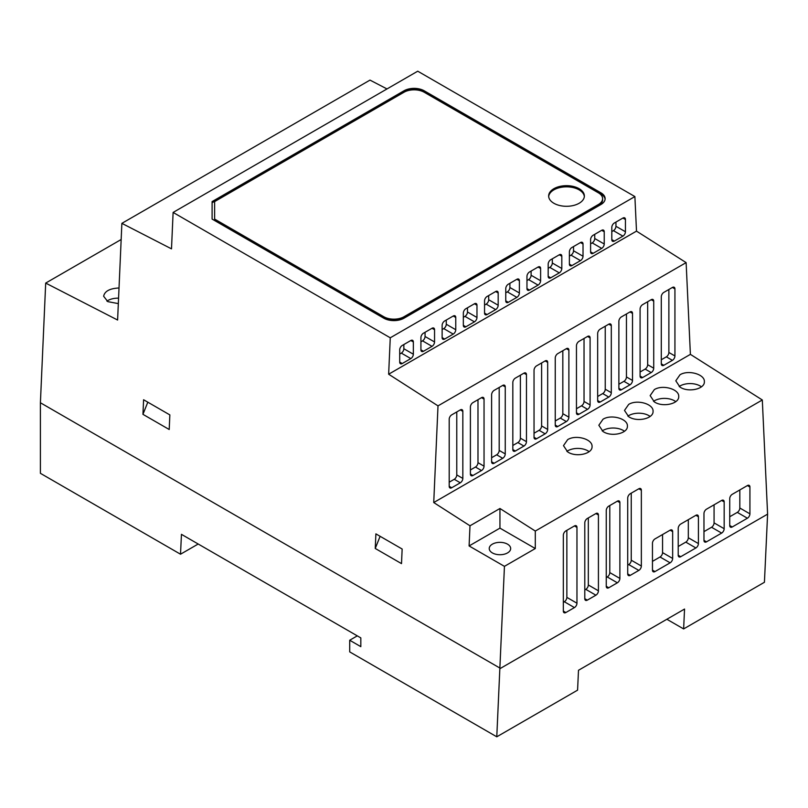 <?xml version="1.0" encoding="UTF-8"?>
<svg xmlns="http://www.w3.org/2000/svg" width="808" height="808" viewBox="0 0 808 808"><rect width="100%" height="100%" fill="white"/><g stroke="black" fill="none" stroke-linecap="round" stroke-linejoin="round"><path stroke-width="1.21" d="M499.95 668.085L40.4 402.758L40.4 473.316L180.517 554.217L181.447 534.34L360.822 637.906L360.822 646.653L349.712 640.239L349.712 651.894L496.779 736.805L504.445 566.347L535.3 548.541L535.3 531.048L499.95 508.495L469.993 525.796L433.734 502.546L438.007 405.869L388.648 374.215L390.264 337.794L173.114 212.433L171.498 248.854L121.877 223.351L369.993 80.103L387.002 88.941M390.264 337.794L634.886 196.566L417.736 71.195L173.114 212.433M634.886 196.566L636.502 231.128L686.123 262.62L690.396 354.359L762.308 399.98L767.6 514.14L499.95 668.66M40.4 402.758L45.692 283.083L121.16 239.511M118.322 303.606L107.817 301.636L103.636 296.243C104.666 291.193 109.797 288.436 119.018 287.981M121.877 223.351L117.604 320.029L45.692 283.083M747.4 518.221A3.575 2.06 -60 0 0 749.925 513.848L749.925 487.022L747.4 485.568L732.25 494.314A3.575 2.06 -60 0 0 729.725 498.688L729.725 525.503A3.575 2.06 -60 0 0 730.462 527.139A3.575 2.06 -60 0 0 732.25 526.967L747.4 518.221L737.3 512.383A3.575 2.06 120 0 0 739.825 508.01L739.825 489.941M747.4 485.568A3.575 2.06 -60 0 1 749.188 485.386A3.575 2.06 -60 0 1 749.925 487.022M670.135 562.822A3.575 2.06 -60 0 0 672.66 558.449L672.66 531.634L670.135 530.169L654.985 538.916A3.575 2.06 -60 0 0 652.46 543.289L652.46 570.115A3.575 2.06 -60 0 0 653.197 571.751A3.575 2.06 -60 0 0 654.985 571.569L670.135 562.822L660.035 556.995A3.575 2.06 120 0 0 662.56 552.621L662.56 534.543M670.135 530.169A3.575 2.06 -60 0 1 671.923 529.998A3.575 2.06 -60 0 1 672.66 531.634M695.89 547.955A3.575 2.06 -60 0 0 698.415 543.582L698.415 516.756L695.89 515.302L680.74 524.049A3.575 2.06 -60 0 0 678.215 528.422L678.215 555.248A3.575 2.06 -60 0 0 678.952 556.884A3.575 2.06 -60 0 0 680.74 556.702L695.89 547.955L685.79 542.128A3.575 2.06 120 0 0 688.315 537.754L688.315 519.675M695.89 515.302A3.575 2.06 -60 0 1 697.678 515.13A3.575 2.06 -60 0 1 698.415 516.756M721.645 533.088A3.575 2.06 -60 0 0 724.17 528.715L724.17 501.889L721.645 500.435L706.495 509.181A3.575 2.06 -60 0 0 703.97 513.555L703.97 540.38A3.575 2.06 -60 0 0 704.707 542.006A3.575 2.06 -60 0 0 706.495 541.835L721.645 533.088L711.545 527.26A3.575 2.06 120 0 0 714.07 522.887L714.07 504.808M721.645 500.435A3.575 2.06 -60 0 1 723.433 500.253A3.575 2.06 -60 0 1 724.17 501.889M638.825 570.408A3.575 2.06 -60 0 0 641.35 566.034L641.35 490.224L638.825 488.769L630.24 493.728A3.575 2.06 -60 0 0 627.715 498.102L627.715 573.902A3.575 2.06 -60 0 0 628.452 575.538A3.575 2.06 -60 0 0 630.24 575.367L638.825 570.408L628.725 564.58A3.575 2.06 120 0 0 631.25 560.207L631.25 493.143M638.825 488.769A3.575 2.06 -60 0 1 640.613 488.598A3.575 2.06 -60 0 1 641.35 490.224M574.438 607.586A3.575 2.06 -60 0 0 576.962 603.212L576.962 527.402L574.438 525.947L565.852 530.896A3.575 2.06 -60 0 0 563.327 535.27L563.327 611.08A3.575 2.06 -60 0 0 564.065 612.716A3.575 2.06 -60 0 0 565.852 612.535L574.438 607.586L564.337 601.748A3.575 2.06 120 0 0 566.862 597.375L566.862 530.321M574.438 525.947A3.575 2.06 -60 0 1 576.225 525.766A3.575 2.06 -60 0 1 576.962 527.402M595.9 595.193A3.575 2.06 -60 0 0 598.425 590.82L598.425 515.009L595.9 513.555L587.315 518.504A3.575 2.06 -60 0 0 584.79 522.877L584.79 598.688A3.575 2.06 -60 0 0 585.527 600.324A3.575 2.06 -60 0 0 587.315 600.142L595.9 595.193L585.8 589.355A3.575 2.06 120 0 0 588.325 584.982L588.325 517.928M595.9 513.555A3.575 2.06 -60 0 1 597.688 513.373A3.575 2.06 -60 0 1 598.425 515.009M617.362 582.8A3.575 2.06 -60 0 0 619.888 578.427L619.888 502.616L617.362 501.162L608.778 506.121A3.575 2.06 -60 0 0 606.253 510.494L606.253 586.295A3.575 2.06 -60 0 0 606.99 587.931A3.575 2.06 -60 0 0 608.778 587.759L617.362 582.8L607.263 576.962A3.575 2.06 120 0 0 609.788 572.589L609.788 505.535M617.362 501.162A3.575 2.06 -60 0 1 619.15 500.98A3.575 2.06 -60 0 1 619.888 502.616M535.3 531.048L762.308 399.98M679.982 374.791C688.224 369.549 704.93 374.266 704.364 381.669C704.93 389.103 688.224 392.809 679.982 387.062L675.801 380.8L679.982 374.791M603.02 419.231C611.262 413.989 627.967 418.696 627.402 426.099C627.967 433.543 611.262 437.239 603.02 431.502L598.839 425.24L603.02 419.231M628.675 404.414C636.916 399.172 653.621 403.879 653.056 411.292C653.621 418.726 636.916 422.422 628.675 416.686L624.493 410.424L628.675 404.414M654.329 389.608C662.57 384.366 679.275 389.072 678.71 396.476C679.275 403.919 662.57 407.616 654.329 401.879L650.147 395.617L654.329 389.608M567.67 439.633C575.912 434.391 592.617 439.108 592.052 446.511C592.617 453.955 575.912 457.651 567.67 451.904L563.489 445.642L567.67 439.633M433.734 502.546L690.396 354.359M375.245 548.46L401.505 563.62L402.152 549.026L375.892 533.866L375.245 548.46L380.114 536.3M142.945 414.342L169.205 429.502L169.852 414.908L143.592 399.748L142.945 414.342L147.814 402.182M504.445 566.347L469.094 545.945L469.993 525.796M496.779 736.805L577.579 690.153L578.498 670.276L684.548 609.05L683.629 628.927L764.429 582.275L767.6 514.14M666.873 619.261L683.629 628.927M349.712 640.239L357.288 635.866M180.517 554.217L198.192 544.016M432.028 346.339A3.575 2.06 -60 0 0 434.553 341.966L434.553 329.725L432.028 328.26L423.442 333.219A3.575 2.06 -60 0 0 420.918 337.593L420.918 349.844A3.575 2.06 -60 0 0 421.655 351.47A3.575 2.06 -60 0 0 423.442 351.298L432.028 346.339L422.534 340.855A3.575 2.06 120 0 0 425.059 336.481L425.059 332.29M432.028 328.26A3.575 2.06 -60 0 1 433.815 328.088A3.575 2.06 -60 0 1 434.553 329.725M453.238 334.098A3.575 2.06 -60 0 0 455.762 329.725L455.762 317.473L453.238 316.019L444.653 320.978A3.575 2.06 -60 0 0 442.127 325.351L442.127 337.593A3.575 2.06 -60 0 0 442.865 339.229A3.575 2.06 -60 0 0 444.653 339.057L453.238 334.098L443.744 328.614A3.575 2.06 120 0 0 446.269 324.24L446.269 320.039M453.238 316.019A3.575 2.06 -60 0 1 455.025 315.837A3.575 2.06 -60 0 1 455.762 317.473M474.447 321.847A3.575 2.06 -60 0 0 476.973 317.473L476.973 305.232L474.447 303.778L465.863 308.727A3.575 2.06 -60 0 0 463.337 313.1L463.337 325.351A3.575 2.06 -60 0 0 464.075 326.988A3.575 2.06 -60 0 0 465.863 326.806L474.447 321.847L464.954 316.372A3.575 2.06 120 0 0 467.479 311.999L467.479 307.798M474.447 303.778A3.575 2.06 -60 0 1 476.235 303.596A3.575 2.06 -60 0 1 476.973 305.232M495.658 309.605A3.575 2.06 -60 0 0 498.183 305.232L498.183 292.981L495.658 291.526L487.072 296.486A3.575 2.06 -60 0 0 484.548 300.859L484.548 313.1A3.575 2.06 -60 0 0 485.285 314.736A3.575 2.06 -60 0 0 487.072 314.565L495.658 309.605L486.163 304.121A3.575 2.06 120 0 0 488.689 299.748L488.689 295.546M495.658 291.526A3.575 2.06 -60 0 1 497.445 291.355A3.575 2.06 -60 0 1 498.183 292.981M516.867 297.364A3.575 2.06 -60 0 0 519.393 292.981L519.393 280.74L516.867 279.285L508.283 284.234A3.575 2.06 -60 0 0 505.757 288.608L505.757 300.859A3.575 2.06 -60 0 0 506.495 302.495A3.575 2.06 -60 0 0 508.283 302.313L516.867 297.364L507.374 291.88A3.575 2.06 120 0 0 509.899 287.507L509.899 283.305M516.867 279.285A3.575 2.06 -60 0 1 518.655 279.103A3.575 2.06 -60 0 1 519.393 280.74M538.077 285.113A3.575 2.06 -60 0 0 540.602 280.74L540.602 268.498L538.077 267.034L529.492 271.993A3.575 2.06 -60 0 0 526.967 276.366L526.967 288.608A3.575 2.06 -60 0 0 527.705 290.244A3.575 2.06 -60 0 0 529.492 290.072L538.077 285.113L528.584 279.629A3.575 2.06 120 0 0 531.109 275.255L531.109 271.064M538.077 267.034A3.575 2.06 -60 0 1 539.865 266.862A3.575 2.06 -60 0 1 540.602 268.498M559.288 272.872A3.575 2.06 -60 0 0 561.812 268.498L561.812 256.247L559.288 254.793L550.702 259.752A3.575 2.06 -60 0 0 548.178 264.125L548.178 276.366A3.575 2.06 -60 0 0 548.915 278.002A3.575 2.06 -60 0 0 550.702 277.821L559.288 272.872L549.793 267.387A3.575 2.06 120 0 0 552.318 263.014L552.318 258.812M559.288 254.793A3.575 2.06 -60 0 1 561.075 254.611A3.575 2.06 -60 0 1 561.812 256.247M580.498 260.62A3.575 2.06 -60 0 0 583.023 256.247L583.023 244.006L580.498 242.541L571.913 247.501A3.575 2.06 -60 0 0 569.388 251.874L569.388 264.125A3.575 2.06 -60 0 0 570.125 265.751A3.575 2.06 -60 0 0 571.913 265.579L580.498 260.62L571.004 255.146A3.575 2.06 120 0 0 573.529 250.773L573.529 246.571M580.498 242.541A3.575 2.06 -60 0 1 582.285 242.37A3.575 2.06 -60 0 1 583.023 244.006M601.707 248.379A3.575 2.06 -60 0 0 604.232 244.006L604.232 231.755L601.707 230.3L593.123 235.259A3.575 2.06 -60 0 0 590.597 239.633L590.597 251.874A3.575 2.06 -60 0 0 591.335 253.51A3.575 2.06 -60 0 0 593.123 253.338L601.707 248.379L592.214 242.895A3.575 2.06 120 0 0 594.739 238.522L594.739 234.32M601.707 230.3A3.575 2.06 -60 0 1 603.495 230.129A3.575 2.06 -60 0 1 604.232 231.755M622.918 236.128A3.575 2.06 -60 0 0 625.442 231.755L625.442 219.513L622.918 218.059L614.332 223.008A3.575 2.06 -60 0 0 611.808 227.381L611.808 239.633A3.575 2.06 -60 0 0 612.545 241.269A3.575 2.06 -60 0 0 614.332 241.087L622.918 236.128L613.423 230.654A3.575 2.06 120 0 0 615.949 226.28L615.949 222.079M622.918 218.059A3.575 2.06 -60 0 1 624.705 217.877A3.575 2.06 -60 0 1 625.442 219.513M410.817 358.59A3.575 2.06 -60 0 0 413.343 354.217L413.343 341.966L410.817 340.511L402.233 345.471A3.575 2.06 -60 0 0 399.707 349.844L399.707 362.085A3.575 2.06 -60 0 0 400.445 363.721A3.575 2.06 -60 0 0 402.233 363.539L410.817 358.59L401.324 353.106A3.575 2.06 120 0 0 403.849 348.733L403.849 344.531M410.817 340.511A3.575 2.06 -60 0 1 412.605 340.33A3.575 2.06 -60 0 1 413.343 341.966M388.648 374.215L636.502 231.128M600.95 192.839L424.2 90.789A14.281 8.242 0 0 0 404 90.789L212.1 201.586L212.1 219.079L383.8 318.201A14.281 8.242 0 0 0 404 318.201L600.95 204.495A14.281 8.242 0 0 0 605.131 198.667A14.281 8.242 0 0 0 600.95 192.839L600.95 194.001L424.2 91.95A14.281 8.242 0 0 0 404 91.95L212.1 202.747L212.1 219.079M481.517 470.549A3.575 2.06 -60 0 0 484.043 466.176L484.043 399.112L481.517 397.657L472.933 402.616A3.575 2.06 -60 0 0 470.408 406.99L470.408 474.044A3.575 2.06 -60 0 0 471.145 475.68A3.575 2.06 -60 0 0 472.933 475.508L481.517 470.549L475.457 467.044A3.575 2.06 120 0 0 477.983 462.671L477.983 399.697M481.517 397.657A3.575 2.06 -60 0 1 483.305 397.475A3.575 2.06 -60 0 1 484.043 399.112M502.728 458.298A3.575 2.06 -60 0 0 505.252 453.924L505.252 386.87L502.728 385.406L494.142 390.365A3.575 2.06 -60 0 0 491.618 394.738L491.618 461.802A3.575 2.06 -60 0 0 492.355 463.439A3.575 2.06 -60 0 0 494.142 463.257L502.728 458.298L496.668 454.803A3.575 2.06 120 0 0 499.192 450.43L499.192 387.456M502.728 385.406A3.575 2.06 -60 0 1 504.515 385.234A3.575 2.06 -60 0 1 505.252 386.87M523.938 446.056A3.575 2.06 -60 0 0 526.462 441.683L526.462 374.619L523.938 373.165L515.352 378.124A3.575 2.06 -60 0 0 512.827 382.497L512.827 449.551A3.575 2.06 -60 0 0 513.565 451.187A3.575 2.06 -60 0 0 515.352 451.016L523.938 446.056L517.878 442.562A3.575 2.06 120 0 0 520.403 438.189L520.403 375.205M523.938 373.165A3.575 2.06 -60 0 1 525.725 372.993A3.575 2.06 -60 0 1 526.462 374.619M545.148 433.815A3.575 2.06 -60 0 0 547.673 429.432L547.673 362.378L545.148 360.924L536.562 365.873A3.575 2.06 -60 0 0 534.038 370.246L534.038 437.31A3.575 2.06 -60 0 0 534.775 438.946A3.575 2.06 -60 0 0 536.562 438.764L545.148 433.815L539.087 430.31A3.575 2.06 120 0 0 541.612 425.937L541.612 362.964M545.148 360.924A3.575 2.06 -60 0 1 546.935 360.742A3.575 2.06 -60 0 1 547.673 362.378M566.357 421.564A3.575 2.06 -60 0 0 568.883 417.191L568.883 350.137L566.357 348.672L557.773 353.631A3.575 2.06 -60 0 0 555.248 358.005L555.248 425.059A3.575 2.06 -60 0 0 555.985 426.695A3.575 2.06 -60 0 0 557.773 426.523L566.357 421.564L560.298 418.069A3.575 2.06 120 0 0 562.822 413.696L562.822 350.712M566.357 348.672A3.575 2.06 -60 0 1 568.145 348.5A3.575 2.06 -60 0 1 568.883 350.137M587.567 409.323A3.575 2.06 -60 0 0 590.092 404.949L590.092 337.885L587.567 336.431L578.982 341.38A3.575 2.06 -60 0 0 576.457 345.753L576.457 412.817A3.575 2.06 -60 0 0 577.195 414.454A3.575 2.06 -60 0 0 578.982 414.272L587.567 409.323L581.508 405.818A3.575 2.06 120 0 0 584.033 401.445L584.033 338.471M587.567 336.431A3.575 2.06 -60 0 1 589.355 336.249A3.575 2.06 -60 0 1 590.092 337.885M608.778 397.071A3.575 2.06 -60 0 0 611.303 392.698L611.303 325.644L608.778 324.18L600.192 329.139A3.575 2.06 -60 0 0 597.668 333.512L597.668 400.576A3.575 2.06 -60 0 0 598.405 402.202A3.575 2.06 -60 0 0 600.192 402.031L608.778 397.071L602.717 393.577A3.575 2.06 120 0 0 605.242 389.204L605.242 326.22M608.778 324.18A3.575 2.06 -60 0 1 610.565 324.008A3.575 2.06 -60 0 1 611.303 325.644M629.987 384.83A3.575 2.06 -60 0 0 632.513 380.457L632.513 313.393L629.987 311.939L621.403 316.898A3.575 2.06 -60 0 0 618.878 321.271L618.878 388.325A3.575 2.06 -60 0 0 619.615 389.961A3.575 2.06 -60 0 0 621.403 389.789L629.987 384.83L623.928 381.326A3.575 2.06 120 0 0 626.452 376.952L626.452 313.979M629.987 311.939A3.575 2.06 -60 0 1 631.775 311.757A3.575 2.06 -60 0 1 632.513 313.393M651.197 372.579A3.575 2.06 -60 0 0 653.722 368.206L653.722 301.152L651.197 299.687L642.612 304.646A3.575 2.06 -60 0 0 640.087 309.02L640.087 376.084A3.575 2.06 -60 0 0 640.825 377.72A3.575 2.06 -60 0 0 642.612 377.538L651.197 372.579L645.138 369.084A3.575 2.06 120 0 0 647.663 364.711L647.663 301.738M651.197 299.687A3.575 2.06 -60 0 1 652.985 299.516A3.575 2.06 -60 0 1 653.722 301.152M672.408 360.338A3.575 2.06 -60 0 0 674.933 355.964L674.933 288.9L672.408 287.446L663.822 292.405A3.575 2.06 -60 0 0 661.298 296.778L661.298 363.832A3.575 2.06 -60 0 0 662.035 365.469A3.575 2.06 -60 0 0 663.822 365.297L672.408 360.338L666.347 356.843A3.575 2.06 120 0 0 668.873 352.47L668.873 289.486M672.408 287.446A3.575 2.06 -60 0 1 674.195 287.274A3.575 2.06 -60 0 1 674.933 288.9M460.308 482.79A3.575 2.06 -60 0 0 462.832 478.417L462.832 411.363L460.308 409.898L451.723 414.858A3.575 2.06 -60 0 0 449.197 419.231L449.197 486.295A3.575 2.06 -60 0 0 449.935 487.921A3.575 2.06 -60 0 0 451.723 487.749L460.308 482.79L454.248 479.296A3.575 2.06 120 0 0 456.772 474.922L456.772 411.939M460.308 409.898A3.575 2.06 -60 0 1 462.095 409.727A3.575 2.06 -60 0 1 462.832 411.363M438.007 405.869L686.123 262.62M701.455 386.83A14.281 8.242 0 0 0 679.175 386.507M624.493 431.27A14.281 8.242 0 0 0 602.212 430.937M650.147 416.453A14.281 8.242 0 0 0 627.866 416.13M675.801 401.647A14.281 8.242 0 0 0 653.52 401.313M589.143 451.672A14.281 8.242 0 0 0 566.862 451.349M118.564 298.162A14.281 8.242 0 0 0 106.929 301.131M605.101 199.253A14.281 8.242 0 0 0 600.95 194.001M598.425 204.495A14.281 8.242 0 0 0 602.606 198.667A14.281 8.242 0 0 0 598.425 192.839L424.2 92.243A14.281 8.242 0 0 0 404 92.243L214.625 201.586L214.625 219.079L383.8 316.746A14.281 8.242 0 0 0 404 316.746L598.425 204.495L598.425 205.666A14.281 8.242 0 0 0 602.606 199.828L602.606 198.667M214.625 219.079L214.625 220.241L383.8 317.918A14.281 8.242 0 0 0 404 317.918L598.425 205.666M579.134 188.698A17.857 10.312 180 0 1 584.366 195.98A17.857 10.312 180 0 1 566.509 206.292A17.857 10.312 180 0 1 548.652 195.98A17.857 10.312 180 0 1 559.681 186.456A17.857 10.312 180 0 1 579.134 188.698M584.335 196.566A17.857 10.312 0 0 0 579.134 189.86A17.857 10.312 0 0 0 560.146 187.517A17.857 10.312 0 0 0 548.683 196.566M729.725 516.756L737.3 512.383M652.46 561.368L660.035 556.995M678.215 546.501L685.79 542.128M703.97 531.634L711.545 527.26M627.715 565.156L628.725 564.58M563.327 602.334L564.337 601.748M584.79 589.941L585.8 589.355M606.253 577.548L607.263 576.962M449.197 482.204L454.248 479.296M661.298 359.752L666.347 356.843M640.087 372.003L645.138 369.084M618.878 384.244L623.928 381.326M597.668 396.486L602.717 393.577M576.457 408.737L581.508 405.818M555.248 420.978L560.298 418.069M534.038 433.229L539.087 430.31M512.827 445.471L517.878 442.562M491.618 457.722L496.668 454.803M470.408 469.963L475.457 467.044M399.707 354.035L401.324 353.106M611.808 231.583L613.423 230.654M590.597 243.824L592.214 242.895M569.388 256.075L571.004 255.146M548.178 268.317L549.793 267.387M526.967 280.568L528.584 279.629M505.757 292.809L507.374 291.88M484.548 305.06L486.163 304.121M463.337 317.302L464.954 316.372M442.127 329.543L443.744 328.614M420.918 341.794L422.534 340.855M499.95 508.495L499.95 528.129L469.094 545.945M535.3 548.541L499.95 528.129M492.375 552.914A10.716 6.181 0 0 0 504.051 554.258A10.716 6.181 0 0 0 510.666 548.541A10.716 6.181 0 0 0 499.95 542.35A10.716 6.181 0 0 0 489.234 548.541A10.716 6.181 0 0 0 492.375 552.914M424.2 91.95L424.2 90.789M404 91.95L404 90.789M404 317.918L404 316.746M383.8 317.918L383.8 316.746M749.925 513.848L739.825 508.01M732.25 526.967L729.725 525.503M672.66 558.449L662.56 552.621M654.985 571.569L652.46 570.115M698.415 543.582L688.315 537.754M680.74 556.702L678.215 555.248M724.17 528.715L714.07 522.887M706.495 541.835L703.97 540.38M641.35 566.034L631.25 560.207M630.24 575.367L627.715 573.902M576.962 603.212L566.862 597.375M565.852 612.535L563.327 611.08M598.425 590.82L588.325 584.982M587.315 600.142L584.79 598.688M619.888 578.427L609.788 572.589M608.778 587.759L606.253 586.295M462.832 478.417L456.772 474.922M451.723 487.749L449.197 486.295M674.933 355.964L668.873 352.47M663.822 365.297L661.298 363.832M653.722 368.206L647.663 364.711M642.612 377.538L640.087 376.084M632.513 380.457L626.452 376.952M621.403 389.789L618.878 388.325M611.303 392.698L605.242 389.204M600.192 402.031L597.668 400.576M590.092 404.949L584.033 401.445M578.982 414.272L576.457 412.817M568.883 417.191L562.822 413.696M557.773 426.523L555.248 425.059M547.673 429.432L541.612 425.937M536.562 438.764L534.038 437.31M526.462 441.683L520.403 438.189M515.352 451.016L512.827 449.551M505.252 453.924L499.192 450.43M494.142 463.257L491.618 461.802M484.043 466.176L477.983 462.671M472.933 475.508L470.408 474.044M413.343 354.217L403.849 348.733M402.233 363.539L399.707 362.085M625.442 231.755L615.949 226.28M614.332 241.087L611.808 239.633M604.232 244.006L594.739 238.522M593.123 253.338L590.597 251.874M583.023 256.247L573.529 250.773M571.913 265.579L569.388 264.125M561.812 268.498L552.318 263.014M550.702 277.821L548.178 276.366M540.602 280.74L531.109 275.255M529.492 290.072L526.967 288.608M519.393 292.981L509.899 287.507M508.283 302.313L505.757 300.859M498.183 305.232L488.689 299.748M487.072 314.565L484.548 313.1M476.973 317.473L467.479 311.999M465.863 326.806L463.337 325.351M455.762 329.725L446.269 324.24M444.653 339.057L442.127 337.593M434.553 341.966L425.059 336.481M423.442 351.298L420.918 349.844"/></g></svg>
